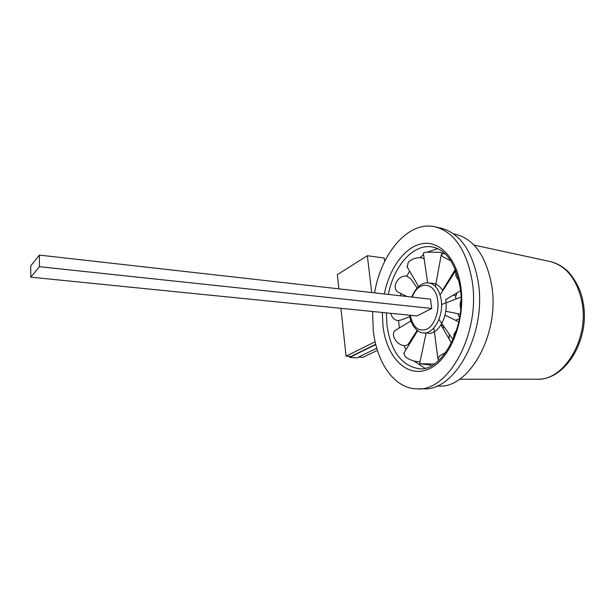 <?xml version="1.0" encoding="UTF-8"?>
<svg xmlns="http://www.w3.org/2000/svg" width="615" height="615" viewBox="0 0 615 615"><rect width="100%" height="100%" fill="white"/><g stroke="black" fill="none" stroke-linecap="round" stroke-linejoin="round"><path stroke-width="0.92" d="M437.18 385.859C468.169 390.648 500.687 334.137 491.508 284.353C485.727 255.248 473.504 238.497 454.846 234.1L453.578 233.892M375.773 344.554L349.727 357.377L356.915 357.876L376.757 348.228M349.727 357.377L349.628 356.431M430.477 299.159L431.761 308.476L39.468 266.702L39.414 255.094L430.477 299.159M39.468 266.702L30.765 277.165L416.947 315.941L431.761 308.476M30.765 277.165L30.75 265.811L39.414 255.094M431.03 365.102L419.615 363.742L434.221 364.026M403.924 353.087L404.977 356.393C408.429 359.314 412.657 361.09 417.67 361.72L420.068 361.597M395.914 330.047L395.168 330.501C393.454 331.923 393 334.06 393.808 336.912C395.806 341.855 399.204 344.761 404.001 345.63C406.369 345.761 408.014 344.93 408.937 343.139L417.185 330.363M390.779 313.312C391.893 317.578 394.23 320.008 397.79 320.6L401.111 319.992L409.898 316.633M417.078 287.912L410.651 278.672L406.461 275.95C401.672 275.881 398.097 278.395 395.745 283.492C394.499 287.52 395.299 290.418 398.159 292.179L398.389 292.294M424.189 258.9L421.198 257.723C416.232 257.416 411.927 258.915 408.291 262.221L407.207 267.018M442.954 253.726L442.961 253.688C443.215 253.172 442.008 252.711 439.341 252.304L425.411 252.196L423.358 253.18M450.826 260.729L442.892 256.816L441.239 254.771C441.263 253.826 442.577 253.518 445.183 253.834M458.905 280.748L455.807 275.843L455.8 270.531M460.704 309.03L460.028 304.417L461.05 299.828M453.363 339.08L454.031 334.053L456.768 329.755M438.756 360.498L437.903 358.814L439.748 355.77L445.96 352.334M414.748 334.145L415.333 334.514M410.797 320.338L410.305 321.268M453.063 295.2L456.03 295.607M455.431 297.145L456.23 298.936M457.929 313.688L458.636 316.187L459.736 316.94M459.32 319.331L458.459 318.993L455.569 320.307M445.744 300.389C448.458 316.61 438.011 335.137 427.671 333.261M428.471 282.831L433.521 283.454C437.227 284.076 440.294 286.536 442.723 290.834M384.636 261.521L384.198 258.016L367.347 255.717L337.335 274.659L338.85 288.835M371.698 292.532L367.347 255.717M340.933 308.307L346.053 356.177L350.881 356.516L375.704 344.285M358.599 357.061L362.827 357.353L377.395 350.327M346.053 356.177L375.119 341.732M440.732 228.134L442.008 228.426C460.389 233.854 472.405 251.381 478.055 281.009C487.311 332.707 454.846 391.963 423.182 388.765L418.769 388.826M374.573 292.863C381.277 252.565 409.013 219.847 435.958 227.027C454.347 232.462 466.355 250.136 471.997 280.048C481.222 332.246 448.65 392.101 416.978 388.857C394.515 388.711 376.803 363.004 373.305 330.824L372.559 311.482M424.842 368.131L413.91 361.036M405.946 349.797L404.032 345.638M399.335 327.956L398.612 320.623M400.45 295.777L400.942 293.547M406.976 276.035L409.567 271.069M419.999 257.624L423.574 254.648M427.832 251.927L437.711 248.668M411.689 297.045C416.155 286.874 421.936 282.162 429.039 282.9C435.397 284.291 439.456 289.949 441.209 299.874C443.907 316.148 433.483 334.737 423.174 332.861C418.654 333.253 410.697 325.981 409.675 315.211M412.235 297.107C418.192 280.102 435.535 281.601 437.719 300.443C439.41 312.028 434.205 325.581 426.825 329.202C418.431 331.985 412.896 327.341 410.22 315.264M549.349 261.367L550.456 261.613C566.33 266.018 576.762 279.179 581.767 301.096C589.931 338.804 563.563 381.646 536.326 379.194L459.49 379.255M384.321 293.962C389.464 268.102 404.878 246.692 422.198 243.655C439.471 240.511 456.53 257.962 460.72 286.16C466.109 320.53 449.65 360.836 428.086 369.315C406.6 378.333 386.497 356.992 382.991 326.119L382.315 312.466M419.353 368.646L418.177 368.57C401.18 365.287 390.794 350.927 387.012 325.504L386.351 312.866M388.349 294.416C393.884 265.749 413.418 243.309 432.43 246.992C446.129 249.828 455.331 263.112 460.043 286.851C467.346 327.541 440.348 373.436 418.177 368.57L419.169 368.639M454.846 234.1L453.593 233.908M426.195 332.73L419.615 363.742M417.662 330.716L403.663 353.51M410.966 320.869L395.168 330.501M407.007 296.515L398.159 292.179M418.546 286.467L406.938 266.541M427.64 282.785L423.335 252.996M435.412 286.406L441.239 254.771M440.109 294.885L455.677 270.777M445.721 311.282L460.151 314.127M441.57 304.54L460.989 297.122M438.964 319.4L453.086 339.711M433.89 327.941L437.903 358.814M443.915 326.511L443.092 328.595M443.292 289.949L443.084 289.342M450.933 278.118L450.972 276.496M455.369 297.299L457.16 292.702M449.273 334.222L449.081 338.873M443.438 325.827L441.362 325.627M442.9 290.564L442.685 289.988M440.97 324.951L451.518 343.047M444.983 315.126L458.805 321.891M445.644 299.728L460.527 290.649M442.454 290.365L455.338 269.393M423.62 332.9L426.11 333.122M536.326 379.194C565.485 381.077 590.815 338.765 582.959 301.773M473.996 245.062L550.456 261.613C556.037 262.959 561.157 265.626 565.823 269.608C570.266 272.56 581.09 287.636 582.935 301.65M442.008 228.426L435.958 227.027"/></g></svg>
